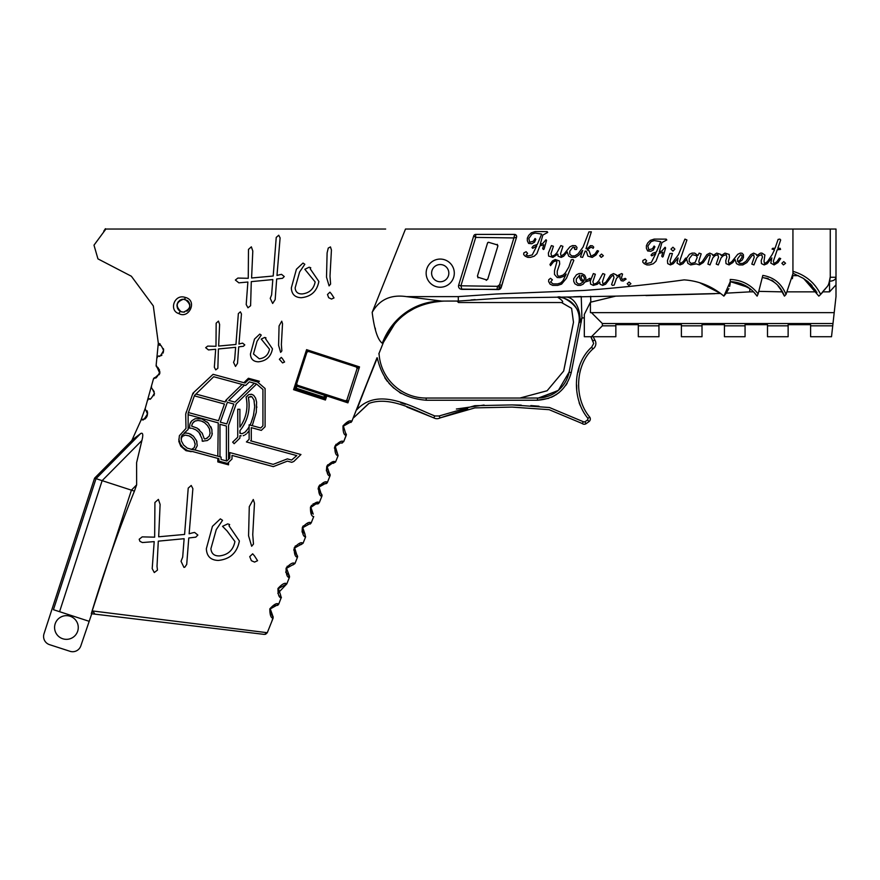 <?xml version="1.0" encoding="UTF-8"?>
<svg xmlns="http://www.w3.org/2000/svg" width="880" height="880" viewBox="0 0 880 880"><rect width="100%" height="100%" fill="white"/><g stroke="black" fill="none" stroke-linecap="round" stroke-linejoin="round"><path stroke-width="1.32" d="M368.654 403.557L353.859 417.56L368.995 403.403C389.653 395.912 413.644 409.761 433.752 417.857A6.567 6.567 0 0 0 440.143 417.89L474.936 407.88L512.105 407.099L549.153 409.684L582.131 423.478L583.528 421.806L584.87 421.861L587.675 419.87L587.939 418.352C571.549 398.695 572.55 364.199 591.679 347.138L592.878 348.975C575.289 364.727 573.716 398.288 589.732 417.109A3.278 3.278 0 0 1 588.94 421.652L586.135 423.643L588.94 421.652L587.675 419.87M321.893 496.144L321.86 496.243C319.583 496.166 318.494 493.031 318.604 486.86C322.784 482.35 325.721 480.843 327.415 482.339L329.989 475.937A2.189 2.189 -56.2 0 0 329.175 473.308L329.978 475.937C327.701 475.86 326.623 472.714 326.744 466.521C330.935 462.033 333.872 460.526 335.544 462.033L338.107 455.631C335.775 455.521 334.697 452.375 334.884 446.182C339.064 441.705 342.001 440.22 343.673 441.727L346.401 434.511L345.422 432.696L346.236 435.314C343.981 435.303 342.914 432.157 343.002 425.887C347.27 421.388 350.207 419.892 351.802 421.41L377.003 357.753L356.774 409.805C378.301 386.463 411.466 406.692 434.83 415.954L439.087 415.976L474.771 405.702L512.138 404.91L549.45 407.517L583.539 421.806M584.87 421.861L586.135 423.643A3.278 3.278 0 0 1 582.131 423.478M591.679 347.138L593.67 343.464L590.843 336.721L592.966 341.077L594.792 339.878A6.567 6.567 0 0 1 592.878 348.975A6.567 6.567 0 0 0 594.792 339.878L593.175 336.721M467.632 408.826L440.143 417.89L439.087 415.976M539 406.208L530.827 405.57M521.224 405.13L512.116 404.91M484.088 405.042L456.379 409.024M579.084 367.697L578.094 372.229M576.664 385.022L576.708 390.379M579.139 402.831L580.371 405.779M558.591 297.187L615.791 296.12L590.425 302.236L590.425 312.653L591.47 312.653L602.371 323.543L602.371 325.82L591.47 336.721L615.846 336.721L615.846 324.687L638.319 324.687L638.319 325.82L658.944 325.82L658.944 336.721L638.319 336.721L638.319 325.82M591.47 336.721L584.32 336.721L584.32 314.413L590.425 302.236M810.601 325.82L832.733 325.82L831.512 336.721L810.601 336.721L810.601 324.687L788.128 324.687L788.128 336.721L767.503 336.721L767.503 324.687L745.063 324.687L745.063 336.721L724.438 336.721L724.438 324.687L702.009 324.687L702.009 336.721L681.384 336.721L681.384 324.687L658.944 324.687L658.944 325.82M767.503 325.82L788.128 325.82M724.438 325.82L745.063 325.82M681.384 325.82L702.009 325.82M602.371 323.543L832.986 323.543L836 296.582L836 284.856L829.543 291.863L822.932 291.863L819.962 295.141M602.371 325.82L615.846 325.82M832.733 325.82L832.986 323.543M591.47 312.653L834.207 312.653M816.596 291.863L816.937 292.446L816.596 291.863L787.897 291.863M821.579 293.436L822.932 291.863M645.986 295.581L714.802 293.7M780.505 289.278L778.063 285.956M779.823 288.288L780.483 289.245M781.165 290.29L782.111 291.863L759.077 291.368M738.859 282.953L741.356 283.767M745.844 285.846L748.044 287.199M748.418 287.452L730.279 281.611L729.641 286.429M729.861 285.538L730.257 282.843M812.031 285.637L810.051 283.547M615.791 296.12L720.566 293.436L699.82 282.81M721.721 294.338L723.877 296.12L726.253 293.161L749.749 291.863L749.815 288.475M730.279 281.611C741.51 282.161 750.453 286.99 757.108 296.12L758.131 293.887L757.108 296.12L753.566 291.863L749.749 291.863M783.805 294.888L780.934 289.938L784.443 296.12L786.005 294.459L784.443 296.12C780.373 285.549 773.014 279.367 762.377 277.552L768.163 278.52M807.983 281.677L803 278.179L792.968 273.251M815.87 290.697L808.016 281.699M792.418 278.674L792.781 275.66L798.413 275.66M771.606 280.159L773.674 281.578M728.86 288.607L726.253 293.161M792.935 229.031L792.935 273.68L786.005 294.459C781.605 283.624 773.883 277.277 762.817 275.407L758.131 293.887C751.036 284.757 741.741 279.95 730.235 279.455L730.279 281.611L723.877 296.12C712.206 286.297 698.951 280.885 684.123 279.873C653.917 284.075 614.328 288.31 583.88 290.455L496.232 294.008L458.293 296.615L406.395 296.615C390.808 294.349 379.401 299.607 372.174 312.378L405.493 229.031L836 229.031L830.258 229.031L836 229.031L836 245.157M406.395 296.615L441.639 301.07L458.304 301.07L458.293 296.615M444.785 301.07L458.348 301.059M829.543 291.863L829.543 281.182A6.457 0.715 -81.7 0 0 829.642 280.753L829.686 280.544A6.457 0.715 -81.7 0 0 830.258 277.266L830.258 229.031M826.342 287.595L824.45 289.993M601.524 254.067L603.372 255.728L601.249 257.389L599.676 255.761L601.524 254.067M591.338 231.836L586.003 248.71L587.939 248.105L590.414 245.652L592.449 245.795L593.736 247.137L593.164 248.325L591.052 247.137L587.224 249.931L589.039 250.756L591.041 256.278L594.902 254.122L597.245 250.613L598.565 251.042L595.991 254.98L592.196 257.389L587.862 256.135L586.498 251.581L585.244 251.009L582.593 257.389L580.481 256.916L582.67 250.393L579.128 254.98L575.399 257.356L571.252 257.389L568.667 256.102L567.204 251.933L563.706 256.201L561.165 257.389L558.074 256.179L557.832 254.122L552.915 257.389L548.625 256.069L548.372 253.033L551.419 245.586L553.421 246.268L550.957 253.682L551.716 256.278L554.565 255.189L556.842 252.857L560.857 245.586L562.914 246.323L560.549 253.682L561.121 256.124L564.025 254.056L569.954 246.796L572.528 245.586L575.542 245.685L577.005 247.434L576.576 249.425L574.893 249.502L574.321 248.468L575.146 247.566L572.957 247.137L569.778 251.163L569.778 254.056L571.736 255.915L574.805 255.915L578.05 253.858L583.066 247.071L588.907 231.913L591.338 231.836M593.351 273.57L595.353 274.252L592.889 281.677L593.659 284.262L596.508 283.184L598.785 280.841L602.789 273.57L604.846 274.307L602.481 281.677L603.053 284.119L605.957 282.04L610.566 275.077L613.503 273.57L616.374 274.901L616.693 276.056L621.632 273.57L622.567 274.109L621.456 277.838L622.281 279.532L625.185 278.355L626.109 279.103L623.183 281.039L621.148 280.676L619.927 278.135L619.894 275.594L616.539 278.278L614.174 285.065L612.392 285.384L611.611 284.548L613.976 277.651L613.404 275.308L611.721 276.133L605.638 284.196L602.668 285.384L600.006 284.163L599.764 282.106L597.333 284.251L593.318 285.384L590.557 284.053L590.315 281.028L593.351 273.57M783.717 261.602L785.554 263.263L783.442 264.924L781.869 263.296L783.717 261.602M672.925 247.214L674.894 249.117L672.969 251.13L670.989 249.117L672.925 247.214M527.34 238.15L528.66 235.422L531.234 232.848L535.117 231.561L547.151 231.594L547.723 232.408L542.85 235.059L540.232 244.42L542.883 243.375L545.996 239.723L546.535 240.405L544.06 249.073L543.455 249.502L542.663 248.611L543.774 244.706L539.836 245.916L536.899 253.682L534.248 256.179L530.42 257.389L527.802 257.389L525.151 256.146L523.677 254.562L523.82 252.923L526.119 251.713L527.582 253.33L526.119 254.947L528.165 255.915L532.246 254.914L536.789 245.916L532.752 248.325L531.96 247.577L533.566 245.729L537.328 244.453L541.662 234.102L535.15 233.035L531.982 234.113L528.814 238.458L529.705 242.264L533.379 241.23L535.051 238.502L535.865 239.283L534.512 242.209L531.74 243.738L528.583 243.408L527.34 240.801L527.34 238.15M460.537 289.102L498.85 289.553L500.929 287.98L516.56 237.226A2.189 2.189 0 0 0 514.47 234.399L475.794 234.399A2.189 2.189 0 0 0 473.704 235.95L458.667 285.12A3.278 3.278 0 0 0 460.537 289.102L461.813 289.355L460.922 285.802L497.42 286.33L499.554 284.812L497.42 286.33A3.278 0.814 90 0 1 496.606 289.355M440.22 287.232A14.08 14.08 0 0 1 426.14 273.152A14.08 14.08 0 0 1 440.22 259.072A14.08 14.08 0 0 1 454.3 273.152A14.08 14.08 0 0 1 440.22 287.232M705.881 258.863L703.296 262.515L699.435 264.924L696.278 263.879L690.69 264.924L687.863 263.362L686.642 259.171L682.968 263.703L680.042 264.924L677.05 263.098L678.117 257.928L673.321 263.703L670.417 264.924L667.7 263.604L667.447 260.579L669.922 253.462L672.43 253.517L670.032 261.217L670.648 263.67L672.397 262.768L678.48 254.606L684.926 239.096L686.928 239.976L679.635 261.25L680.251 263.67L683.221 261.591L685.608 258.115L686.708 258.148L689.403 254.331L691.977 253.121L694.705 253.121L697.928 255.497L699.138 253.121L701.184 253.858L698.819 261.217L699.391 263.67L702.295 261.591L706.86 254.628L709.786 253.121L712.635 254.452L712.954 255.607L716.694 253.121L720.863 254.43L721.193 255.607L724.966 253.121L729.179 254.419L729.454 257.62L728.387 261.217L728.959 263.67L731.863 261.591L737.715 254.331L740.267 253.121L742.038 253.22L743.413 254.65L743.479 257.466L742.181 260.04L738.606 262.482L739.618 263.45L742.654 263.45L745.877 261.393L750.739 254.628L753.632 253.121L756.448 254.452L756.767 255.607L760.452 253.121L761.97 253.121L764.885 254.991L764.005 261.217L764.61 263.67L767.514 261.591L772.233 254.485L774.521 249.799L772.046 249.095L772.662 248.314L775.027 248.314L778.107 239.404L779.889 239.096L780.681 239.965L777.81 248.314L780.142 248.314L780.571 249.436L777.227 249.799L773.377 261.173L774.004 263.67L776.974 261.591L779.361 258.115L780.681 258.577L777.975 262.548L774.114 264.924L770.792 263.098L771.87 257.928L767.151 263.703L764.203 264.924L761.453 263.615L761.2 260.612L762.465 257.158L761.717 254.672L758.912 255.673L756.767 257.818L753.94 264.924L751.817 264.099L754.226 257.202L753.621 254.848L751.927 255.673L746.922 262.515L742.841 264.924L739.046 264.924L736.461 263.637L734.998 259.468L732.853 262.548L729.069 264.924L726.011 263.615L725.769 260.612L726.891 257.158L726.099 254.672L723.305 255.673L721.116 257.818L718.289 264.924L716.21 264.099L718.542 257.191L717.794 254.672L715 255.673L712.844 257.818L710.017 264.924L707.905 264.099L710.303 255.376L709.698 254.848L708.015 255.673L705.881 258.863M646.415 245.685L647.735 242.957L650.309 240.383L654.192 239.096L666.226 239.129L666.798 239.943L661.925 242.594L659.307 251.955L661.958 250.91L665.071 247.258L665.61 247.94L663.135 256.608L662.53 257.037L661.738 256.146L662.849 252.241L658.911 253.462L655.974 261.217L653.323 263.714L649.495 264.924L646.877 264.924L644.226 263.681L642.763 262.097L642.906 260.458L645.194 259.248L646.657 260.865L645.194 262.493L647.24 263.45L651.321 262.449L655.864 253.462L651.827 255.86L651.035 255.112L652.641 253.264L656.414 251.988L660.737 241.637L654.225 240.57L651.057 241.648L647.889 245.993L648.78 249.799L652.454 248.765L654.126 246.037L654.94 246.818L653.345 250.008L650.815 251.273L647.658 250.954L646.415 248.336L646.415 245.685M585.013 282.018L583.088 284.196L580.536 285.384L577.753 285.384L574.915 283.811L573.738 281.446L573.705 278.729L576.455 274.791L579.04 273.57L581.768 273.57L584.628 275.154L585.882 277.761L585.761 280.676L589.809 278.311L590.601 279.092L589.061 280.764L585.013 282.018M552.431 260.898L555.258 259.545L559.427 260.942L559.68 264.044L557.238 271.183L557.238 274.329L558.129 276.155L559.955 276.155L563.178 275.044L565.433 272.778L568.843 267.003L571.241 259.831L573.023 259.545L573.815 260.425L566.445 278.267L561.572 284.119L557.7 285.384L552.684 285.384L550.077 284.119L548.603 281.512L548.746 279.741L550.506 278.311L552.398 279.829L550.572 282.018L553.124 283.899L557.634 283.899L560.78 282.898L563.002 280.687L566.148 274.087L564.003 276.254L560.098 277.629L557.227 277.519L554.51 274.45L554.51 270.666L556.919 261.635L555.412 260.909L553.443 261.91L550.539 265.639L549.967 264.451L552.431 260.898M629.068 282.062L630.905 283.723L628.793 285.384L627.22 283.745L629.068 282.062M440.22 264.539A8.613 8.613 0 0 0 431.607 273.152A8.613 8.613 0 0 0 440.22 281.765A8.613 8.613 0 0 0 448.833 273.152A8.613 8.613 0 0 0 440.22 264.539M331.43 293.92L329.923 292.171L327.481 294.514L328.669 297.682L331.507 299.068L334.015 297.924L331.43 293.92M330.605 284.053L330 276.166L331.43 250.019L330.451 246.906L328.262 248.072L327.107 252.89L326.513 277.156L329.087 285.879L330.605 284.053M310.739 267.751L309.144 267.223L304.821 269.269L315.139 281.941C313.753 288.992 309.518 292.985 302.401 293.92C297.979 294.118 295.548 292.116 295.13 287.925L299.596 271.997L304.821 264.264L303.006 263.054L296.406 269.269L291.335 287.925C291.643 294.228 294.954 297.495 301.257 297.704C311.113 296.703 316.976 291.291 318.857 281.479L310.211 268.818L310.739 267.751M281.853 350.9L281.369 344.586L282.524 323.664L281.732 321.178L279.07 325.963L278.586 345.378L280.643 352.352L281.853 350.9M282.524 358.787L281.314 357.39L279.367 359.271L282.59 362.912L284.581 361.999L282.524 358.787M279.411 274.802L276.98 275.484L280.104 237.886L278.729 235.235L276.232 237.424L273.196 276.023L251.592 277.992L252.802 251.009L251.361 246.829L248.479 249.403L248.259 278.3L237.864 278.069L235.367 280.038L238.854 282.843L247.874 282.018L246.202 304.524L247.951 307.791L250.602 305.734L251.284 281.633L272.811 279.576L271.612 294.899L270.237 298.386L272.657 303.468L275.165 299.596L276.683 278.971L282.524 278.3L284.262 276.551L281.534 274.351L279.411 274.802M253.473 544.071L252.747 534.6L254.474 503.228L253.286 499.488L249.282 506.671L248.567 535.788L251.658 546.249L253.473 544.071M254.474 555.896L252.659 553.806L249.733 556.622L251.394 560.703L254.562 562.089L257.565 560.714L254.474 555.896M265.969 337.854L264.693 337.436L261.239 339.075L269.478 349.206C268.378 354.849 264.99 358.05 259.292 358.787L253.473 353.991L257.048 341.253L261.239 335.071L259.776 334.103L254.507 339.075L250.437 353.991C250.679 359.029 253.33 361.636 258.379 361.812C266.288 360.998 270.974 356.675 272.459 348.832L265.54 338.712L265.969 337.854M229.636 524.513L227.722 523.875L222.541 526.328L227.095 530.97L234.916 541.53C233.277 550.011 228.184 554.807 219.626 555.896C214.324 556.149 211.42 553.751 210.903 548.713L216.26 529.606L222.541 520.322L220.352 518.87L212.443 526.328L206.349 548.713C206.723 556.281 210.694 560.186 218.262 560.439C230.109 559.218 237.149 552.728 239.371 540.98L228.998 525.789L229.636 524.513M192.038 532.972L189.134 533.786L192.874 488.664L191.224 485.485L188.221 488.114L184.591 534.435L158.664 536.789L160.105 504.405L158.389 499.389L154.924 502.491L154.66 537.163L142.197 536.877L139.194 539.253L139.931 541.321L142.406 542.542L154.198 541.618L152.196 568.634L154.286 572.55L157.476 570.086L157.014 566.368L158.29 541.156L184.129 538.703L182.688 557.084L181.038 561.275L183.942 567.369L184.789 567.226L186.714 564.421L188.782 537.977L195.778 537.163L197.868 535.062L194.59 532.422L192.038 532.972M240.9 343.497L238.964 344.047L241.45 313.962L240.361 311.839L238.359 313.599L235.939 344.476L218.647 346.049L219.615 324.456L218.46 321.112L216.161 323.18L215.985 346.291L207.669 346.104L205.667 347.688L208.461 349.932L215.677 349.261L214.335 367.268L215.732 369.886L217.855 368.247L218.405 348.964L235.631 347.314L234.663 359.579L233.563 362.373L235.51 366.432L237.512 363.33L238.722 346.841L243.397 346.291L244.794 344.894L242.605 343.134L240.9 343.497M190.608 451.638L192.434 451.495L217.822 458.403L217.822 461.923L228.547 464.838L228.547 462.374L231.99 459.019L231.99 455.4L273.306 466.631L287.397 461.131L291.753 462.319L293.81 461.472L300.949 454.52L250.613 440.836L251.284 440.187L251.284 427.636L261.327 430.375L265.089 426.712L265.089 388.498L258.115 382.503L259.402 381.249L248.413 378.268L243.881 382.69L213.081 374.319L192.929 393.228L185.702 414.04L185.988 428.439L179.388 435.699L178.827 441.419L180.818 446.292L185.988 450.67L191.125 451.605M134.42 491.128C118.195 531.289 103.818 572.143 91.278 613.712L131.417 490.16L134.42 491.128L136.642 484.88L136.609 462.649L141.9 440.495C143.352 434.742 142.956 432.41 140.723 433.499L132.99 439.373L94.567 478.181L102.146 480.645L59.565 611.688L53.438 609.697L96.019 478.654L140.723 433.499L96.019 478.654L53.438 609.697M94.567 478.181L44 633.798A8.613 8.613 -83.2 0 0 49.533 644.655L70.004 651.299A8.613 8.613 -83.2 0 0 80.861 645.777L92.708 610.973L267.289 632.709L273.13 618.112C270.963 618.156 269.863 615.076 269.819 608.861C274.076 604.208 277.024 602.646 278.696 604.208L277.728 605.308M281.402 597.19L278.696 604.208L270.281 608.905L269.896 611.215M280.566 595.265L281.248 597.806C279.048 597.806 277.948 594.704 277.959 588.5C282.183 583.891 285.131 582.362 286.814 583.891L285.736 585.046M289.476 577.181L286.814 583.891L278.41 588.599L279.686 586.696M289.531 576.675L288.563 574.86L289.377 577.5C287.144 577.456 286.055 574.354 286.088 568.183C290.279 563.596 293.227 562.056 294.932 563.585L286.528 568.304L289.355 565.334M297.649 556.369L296.692 554.554L297.495 557.183L294.943 563.585L292.886 564.96M294.932 563.585L297.495 557.183C295.24 557.128 294.151 554.004 294.217 547.844C298.397 543.279 301.345 541.761 303.061 543.279L294.657 547.976L294.272 549.725M303.061 543.279L305.624 536.877L304.81 534.237L305.613 536.866L303.061 543.279L301.015 544.654M305.613 536.866L305.624 536.877C303.347 536.789 302.258 533.676 302.346 527.516C306.515 522.973 309.452 521.455 311.179 522.962L313.731 516.56C311.465 516.483 310.376 513.359 310.475 507.188C314.644 502.667 317.581 501.149 319.297 502.656L319.242 502.777M318.483 503.657L316.932 504.009L319.308 502.656L321.871 496.254A2.189 2.189 0 0 0 321.057 493.625L321.86 496.243L319.297 502.656L315.975 503.921L319.297 502.656M338.107 455.631L337.304 453.002L338.107 455.631L335.533 462.066L332.222 463.298L335.555 462.033L333.157 463.386M346.236 435.314L343.673 441.727L341.275 443.069M356.477 409.684L377.3 357.874C383.251 383.922 399.542 398.046 426.173 400.235L426.173 398.046A47.19 47.19 0 0 1 379.049 353.342L380.809 348.942M378.829 353.892L383.284 342.771L382.305 343.266C377.74 339.922 374.363 329.626 372.174 312.378M385.66 229.031L105.897 229.031L93.995 245.168L97.944 258.874L131.362 276.232L153.318 305.932L158.312 343.178L156.156 365.112L159.83 373.45L153.384 379.17L145.365 407.924L140.734 420.772L131.78 440.583M178.937 313.61C168.696 310.772 174.207 293.755 184.998 297.352C198.077 300.135 189.09 319.363 178.937 313.61A2.189 1.199 112.2 0 1 181.016 311.641A6.457 6.457 0 0 1 178.376 309.65M359.524 366.905L347.919 402.853L326.821 395.945L325.413 400.026L293.579 389.675L306.581 349.657L359.524 366.905L356.334 367.004L357.115 368.511L359.524 366.905M91.278 613.712L264.429 634.414L267.289 632.709L269.478 627.242M271.865 621.269L273.229 616.825M279.851 596.684L278.586 595.078M277.816 593.362L286.814 583.891M289.377 577.5L288.123 580.624M285.758 572.374L287.199 566.258M293.733 550.077L295.339 545.93M302.071 532.037L302.324 527.571M302.61 526.922L303.259 525.888M311.278 522.72L310.233 524.051M310.475 507.199L311.597 505.296M312.994 503.987L317.658 502.491M318.109 489.06L318.56 486.981M318.637 486.783L319.748 484.957M329.978 475.937L327.437 482.35A2.189 2.189 -80.2 0 1 325.028 483.692L319.022 487.047L320.43 485.034L324.104 483.615M326.392 470.888L326.744 466.521M326.997 465.982L327.811 464.728M334.389 448.074L336.05 444.279M375.463 329.307L375.155 327.976M116.237 229.031L110.836 229.031M163.361 352.011L163.57 350.515C161.678 346.071 160.424 344.344 159.819 345.323A2.189 2.189 0 0 1 158.312 343.178L160.259 344.058M163.614 349.118L163.152 353.001M161.942 355.025L161.381 355.63M147.18 410.839L147.576 412.764M147.598 413.325L146.564 417.142M146.245 417.615L144.958 419.023M836 284.856L836 277.266L836 284.856M829.543 281.182A6.457 3.916 -0 0 0 836 277.266L830.159 277.255C828.025 288.497 828.674 283.833 820.666 294.426L820.644 294.371M584.32 314.413L584.32 317.878L581.922 317.955L580.008 321.651A21.879 13.662 88.3 0 0 565.961 297.066L566.841 297.033M573.738 296.769L581.229 296.516L581.922 317.955L571.252 372.515C566.489 389.686 555.225 398.926 537.449 400.235L548.713 398.332M579.051 322.212L578.611 324.588M573.54 349.921L578.171 326.766L573.496 350.174M558.074 390.599L538.384 398.024L519.893 398.046L547.107 390.764L563.662 371.03L573.485 322.289L571.593 308.352L561.495 302.533C563.915 302.291 562.628 300.509 557.623 297.187M561.66 302.533L458.502 302.533L457.215 301.246M458.502 301.048L457.215 301.169L458.502 301.048L458.502 302.533M478.016 277.838L477.455 275.99L487.531 243.045L488.554 242.286A1.078 1.078 0 0 1 488.873 242.33A1.078 1.078 0 0 0 488.554 242.286L497.112 244.849A1.078 1.078 0 0 1 497.849 246.114A1.078 1.078 0 0 0 497.112 244.849L497.827 246.191L496.463 250.646M495.935 252.373L487.751 279.136L486.409 279.851L477.895 277.2L477.455 275.99L487.531 243.045A1.078 1.078 0 0 1 488.554 242.286A1.078 1.078 0 0 0 487.553 242.979M486.409 279.851L487.751 279.136L486.255 280.368M487.751 279.136L497.849 246.114A1.078 1.078 0 0 0 497.112 244.849L497.266 244.332M478.17 277.332L477.455 275.99M738.43 282.843L750.288 288.86M501.732 285.472L499.554 284.812L513.887 237.952L516.538 237.303A2.189 2.035 17 0 0 514.69 234.641L513.876 237.952L475.717 237.402L475.662 234.465A2.189 2.134 17 0 0 473.693 235.972L475.717 237.402L460.922 285.802L458.667 285.12M499.158 288.673L498.806 285.956L501.028 287.573L498.883 289.355L500.962 287.848A2.189 2.189 -162.3 0 1 498.883 289.355L461.813 289.355M569.118 372.031L569.107 372.086A32.285 32.285 0 0 1 537.449 398.046L537.35 398.046M540.012 397.936L558.404 390.313L569.107 372.086A32.285 32.285 0 0 1 537.449 398.046L426.173 398.046A47.19 47.19 0 0 1 379.049 353.342M538.384 398.024L537.449 398.046L537.449 400.235L426.173 400.235M581.372 321.926L580.008 321.651L578.853 323.356L569.107 372.086L571.23 372.647M551.309 397.32L554.235 395.868M555.544 395.098L559.306 392.414M565.686 385.528L567.193 383.196M501.083 287.87L502.953 281.721M557.403 297.198C561.737 294.404 585.112 308.319 578.853 323.356L578.853 323.356A21.879 21.879 11.3 0 0 578.985 322.685M443.443 301.07L441.639 301.07A65.626 63.514 -90 0 0 382.305 343.266M578.853 323.356A21.879 21.879 -168.7 0 0 557.678 297.198L557.667 297.198M475.178 299.607L470.91 299.97M590.843 302.214L590.645 296.274M836 229.031L836 277.266L836 229.031M385.462 337.821L389.697 330.44M430.089 302.643L442.86 301.081M400.807 402.787L405.372 404.283M434.83 415.954L433.752 417.857L406.912 407.066M353.034 418.429L353.309 417.802M384.769 377.762L387.497 381.546M388.905 383.24L393.833 388.168M399.41 392.348L401.291 393.503M443.377 301.07L442.53 301.092M441.188 301.147L433.642 301.95M430.276 302.61L425.194 303.941M425.018 303.996L415.503 307.769M415.129 307.956L407.671 312.312M407.55 312.378L402.776 315.953M394.889 323.609L383.471 342.298C394.999 316.382 415.305 302.632 444.4 301.07L444.4 301.07M718.784 292.127L720.566 293.436M815.749 286.462L812.625 282.843M339.075 361.394L339.108 361.405A1.089 1.089 0 0 1 338.404 360.019A1.089 1.089 0 0 0 339.108 361.405L337.942 361.02M348.645 363.352A1.089 1.089 0 0 0 349.349 364.727A1.089 1.089 0 0 1 348.645 363.352A1.089 1.089 0 0 0 349.349 364.727M321.684 355.74L308.341 351.406L306.581 349.657L306.933 352.209L308.44 351.439L356.807 367.147L308.44 351.439M413.204 229.031L411.004 229.031M562.925 229.031L747.703 229.031M296.824 383.328A1.628 1.628 0 0 0 297.858 385.374L316.635 391.468M324.599 395.318L297.022 386.243L297.352 385.209L328.13 395.197A1.089 1.089 0 0 0 327.8 395.153A1.089 1.089 0 0 1 328.13 395.197L297.352 385.209L296.659 383.823L296.472 388.289L323.873 397.199L324.599 395.318L327.151 394.889A1.199 1.199 0 0 0 325.644 395.659L326.7 396M306.933 352.209L295.361 387.816L293.601 389.664L296.131 389.334L295.361 387.816A1.199 1.199 0 0 0 295.306 388.278M296.472 388.289L296.131 389.334L323.532 398.244L325.413 400.026L325.237 396.891M324.533 395.186L324.302 393.965M336.985 399.234A1.089 1.089 0 0 1 338.36 398.53A1.089 1.089 108.1 0 0 336.985 399.234M134.838 229.031L155.826 229.031M184.646 312.004A6.457 6.457 0 0 1 183.326 312.114L181.016 311.641C175.263 306.196 176.077 302.06 183.458 299.2L180.598 299.871M182.127 311.982A6.457 6.457 0 0 1 181.016 311.641M177.012 306.141A6.457 6.457 0 0 1 177.353 303.545M177.859 302.434A6.457 6.457 0 0 1 178.519 301.499M179.322 300.696A6.457 6.457 0 0 1 180.235 300.058M181.28 299.574A6.457 6.457 0 0 1 182.446 299.277M178.288 301.785L177.606 302.918M177.221 303.952L177.078 304.601M177.001 305.316L177.023 306.251M177.199 307.252L177.43 307.989M177.639 308.484L178.013 309.133M178.871 310.211L179.718 310.937M180.675 311.487L181.753 311.894M187.429 300.575L183.458 299.2A6.457 6.457 0 0 1 185.009 299.398C191.752 304.59 191.235 308.825 183.458 312.125M187.407 300.553A6.457 6.457 0 0 1 188.375 301.477M189.651 303.853A6.457 6.457 0 0 1 189.893 305.184M189.849 306.537A6.457 6.457 0 0 1 188.936 309.078M188.1 310.145A6.457 6.457 0 0 1 187.077 311.003M186.813 311.179L187.814 310.431M188.837 309.232L189.783 306.933M189.838 306.625L189.255 302.819M188.859 302.137L187.66 300.762M227.029 229.031L239.393 229.031M356.213 229.031L364.76 229.031M351.725 229.031L347.468 229.031M300.025 229.031L281.193 229.031M233.75 630.751L259.446 633.82M500.929 287.98A2.189 2.134 18 0 1 498.85 289.399M792.935 273.68L793.089 271.37C805.585 275.066 814.781 282.755 820.666 294.426L818.84 296.12L803.715 278.597M352.176 420.486L354.497 414.667M183.458 299.2L185.009 299.398L184.998 297.352M324.016 397.133L325.05 397.463L325.644 395.659L323.906 398.299L323.873 397.199M327.151 394.889L345.829 400.95L347.919 402.853L347.116 400.059L345.829 400.95L327.151 394.889L326.821 395.945M347.116 400.059L345.356 400.796M346.874 400.026L357.115 368.511M356.807 367.147L357.346 368.555M267.289 632.72L265.529 634.315M271.854 606.749L270.281 608.905L272.767 615.89M274.901 605.495L274.252 605.583M269.951 611.765L272.063 615.296M277.684 605.33L275.363 605.473M272.316 615.483L273.13 618.112M278.41 588.599L280.72 595.397M278.036 590.194L278.102 591.591M285.164 585.233L284.416 585.244M286.528 568.293L289.487 576.235M286.154 569.855L286.22 571.263M286.979 573.232L287.892 574.332M295.46 546.59L294.657 547.976L296.692 554.554M295.086 552.904L296.01 554.026M300.652 544.621L299.728 544.544M303.765 526.064L302.775 527.67L305.085 534.457M307.857 524.227L308.781 524.315L302.775 527.67L302.401 529.265M302.786 531.762L303.578 533.104M313.731 516.56L311.19 522.973L308.781 524.315M313.72 504.405L310.904 507.364L313.214 514.151M315.975 503.921L310.904 507.364L311.102 511.874M311.564 512.622L312.235 513.381M319.022 487.047L321.068 493.636M319.462 491.975L320.375 493.086M327.437 482.35L325.028 483.692M328.405 464.86L327.151 466.741L329.461 473.539M332.222 463.298L327.085 466.906M327.8 471.988L328.493 472.769M336.743 444.356L335.28 446.402M337.304 453.002L335.269 446.424L336.941 452.738M335.269 446.424L340.351 442.992M342.375 442.97L341.396 443.091M348.469 422.686L343.398 426.118L349.404 422.763L348.469 422.686M343.024 427.669L343.057 428.89M345.422 432.696L343.398 426.118M351.802 421.41L349.404 422.763L351.802 421.41L350.933 422.455M163.493 349.58L163.57 350.515C160.853 355.619 159.335 357.423 159.005 355.905A2.189 2.189 0 0 0 157.201 357.797M162.954 353.045L163.273 352.286M163.57 350.515L163.196 348.535M159.225 374.726L159.918 372.075C156.981 377.333 155.408 379.137 155.21 377.487A2.189 2.189 0 0 0 153.384 379.17M159.456 369.875L157.707 367.686M157.542 367.565L157.212 367.356C157.707 366.707 158.609 368.28 159.918 372.075M156.156 365.112A2.189 2.189 0 0 0 157.212 367.356M154.165 391.6L152.328 388.949L154.418 393.239C151.327 398.574 149.732 400.389 149.622 398.662A2.189 2.189 0 0 0 147.796 400.202M154.022 395.263L154.407 393.58M151.569 386.683A2.189 2.189 0 0 0 152.328 388.949M147.433 414.194L147.433 413.963C144.287 419.309 142.659 421.124 142.538 419.397A2.189 2.189 0 0 0 140.734 420.772M147.389 413.27L147.191 412.368M145.365 407.924A2.189 2.189 0 0 0 145.882 410.146L147.433 413.963L145.882 410.146M92.708 610.973L94.952 614.152M88.836 621.203L59.565 611.688M54.582 627.506A11.836 11.836 -83.2 0 0 66.418 639.342A11.836 11.836 -83.2 0 0 78.265 627.506A11.836 11.836 -83.2 0 0 66.418 615.659A11.836 11.836 -83.2 0 0 54.582 627.506M136.642 484.88L131.417 490.16L102.146 480.645L141.9 440.495M742.005 257.29L742.005 255.464L740.707 254.672L737.583 258.797L737.583 261.547L739.849 260.403L742.005 257.29M695.101 262.526L697.213 257.422L696.3 255.607L692.384 254.672L689.227 258.632L689.227 261.591L691.152 263.45L695.101 262.526M578.215 283.899L580.14 283.899L583.363 281.765L580.932 280.533L579.601 278.014L579.711 275.132L576.29 279.081L576.29 282.051L578.215 283.899M581.086 277.706L582.142 279.741L584.078 280.643L584.408 278.135L583.385 276.1L581.669 275.308L581.086 277.706M186.263 411.961L185.988 413.006M193.534 393.404L192.643 394.273M258.368 382.25L248.732 379.467L245.091 383.02L243.881 382.69M217.822 458.403L218.9 458.689L218.9 461.098L227.469 463.43L228.547 462.374M178.783 439.175L180.411 444.125L182.908 447.469L187.451 450.593L191.785 451.495M240.218 433.345L239.899 430.661L239.899 433.257L242.044 433.708L244.86 432.322L247.335 429.616L249.128 426.811L249.128 424.82L250.041 425.062L251.185 422.532L253.451 415.514L254.683 406.758L253.946 399.905L251.812 396.671L248.336 397.309C250.558 409.739 247.753 420.849 239.899 430.661A39.754 39.754 0 0 0 248.336 397.309L250.822 396.396M191.301 449.35L194.997 449.966L197.263 445.676L196.537 440.682L193.446 436.227L188.837 433.444L185.108 432.971L182.138 435.116L181.192 437.228L181.434 441.034L183.623 445.06L187.275 448.107L191.609 449.35L194.227 447.656L195.173 444.466L194.073 440.506L191.961 437.8L189.167 435.897L185.284 435.127L182.336 436.37L181.071 439.021M244.508 385.088L228.789 400.433L234.949 402.105L254.309 383.207L249.348 381.865L245.707 385.418L213.708 376.717L194.502 395.461L188.133 413.369L188.133 429.484L184.107 433.136L186.34 432.96M226.358 400.862L225.676 400.62L225.181 401.995L195.954 394.053M226.688 400.983L225.94 400.213L242.099 384.439M194.997 449.966L221.056 457.05L221.056 459.448L226.842 461.032L228.547 459.371L228.547 425.403L236.192 403.898L256.575 384.01L254.309 383.207M188.133 414.7L218.251 422.884L217.822 456.17M203.412 441.232L202.246 441.188L202.125 439.01L202.246 441.188L207.284 440.55L210.342 438.328L212.036 434.896L211.882 429.429L208.153 422.961L201.861 418.902L195.107 418.726L191.873 420.706L189.915 423.973L189.464 428.142L191.477 428.274M202.081 438.779L198.946 432.41L195.965 429.913L192.599 428.483M194.37 395.857L224.455 404.03L218.526 420.728L188.43 412.555M249.128 424.82L252.153 425.645L252.45 425.029L252.153 425.645L260.711 427.977L262.933 425.799L262.933 389.488L256.575 384.01M228.547 459.371L229.834 458.106L229.834 452.584L273.174 464.365L287.364 458.887L291.621 460.042L296.747 455.609L246.411 441.925L249.128 439.285L249.128 430.804L247.192 433.103M245.256 434.72L246.235 433.983L245.256 434.72M243.243 435.677L244.255 435.281L243.243 435.677M241.197 435.842L240.163 435.567M239.899 427.141A37.609 37.609 0 0 0 246.092 397.078C248.292 408.012 246.224 418.033 239.899 427.141L239.899 409.277L237.743 409.277L237.743 437.184L232.661 442.145L234.157 443.696L239.899 438.086L239.899 435.842M246.092 397.078L248.655 394.68M252.439 425.051L256.3 412.258L256.597 401.995L255.574 398.079L253.693 395.351L251.9 394.383L249.062 394.526M249.128 426.811L249.128 430.804M219.978 456.753L219.978 424.292L226.391 426.041L226.391 460.9M251.9 394.383L250.899 394.229M256.828 406.824L256.795 407.528M245.674 431.574L248.149 428.428M250.041 425.062L251.185 422.532M252.329 419.43L253 417.23M253.451 415.514L253.847 413.71M254.683 405.526L254.672 404.877M254.287 401.28L253.88 399.718M232.661 442.145L233.673 441.155M212.036 434.896L212.267 433.312M200.508 434.5L199.606 433.213M197.021 430.639L195.745 429.792M191.059 421.685L190.3 423.016M208.384 423.225L207.042 421.894M211.42 428.043L210.804 426.679M206.261 438.614L209.22 436.183L210.122 433.147M207.295 438.13L204.71 438.999M204.259 438.746L202.18 433.114M202.345 433.367L197.098 428.076L191.686 426.129M192.929 422.796L191.928 424.831M198.011 420.431L194.898 421.146L192.72 423.093M195.789 420.772L194.744 421.245M201.421 421.036L197.802 420.431M207.625 425.678L204.589 422.697L201.19 420.948M210.111 433.367L209.407 428.824L207.295 425.26M209.792 429.99L209.308 428.593M199.485 429.891L198.33 428.923M192.335 423.742L191.741 425.612M194.106 421.63L193.402 422.224M203.489 421.982L202.345 421.399M220.297 422.147L226.787 423.918L233.849 404.041L227.37 402.281L220.297 422.147M193.446 436.227L192.39 435.336M191.257 434.566L190.069 433.939M196.966 441.936L196.537 440.682M191.961 437.8L191.081 437.052M195.173 444.466L195.096 443.498M194.073 440.506L193.325 439.362M586.135 423.643A3.278 3.278 0 0 1 584.243 424.248M587.939 418.352L589.732 417.109A3.278 3.278 0 0 1 588.94 421.652M433.752 417.857A6.567 6.567 0 0 0 436.986 418.704M296.395 388.157L295.361 387.816M441.639 301.07L458.304 301.07L502.645 297.99L563.189 297.11M105.413 228.701L103.752 231.187M563.706 370.843L565.499 362.186M565.576 361.779L570.944 334.664M571.032 334.235L571.384 332.519M571.813 330.396L573.485 322.289M478.038 274.098L478.665 272.041M558.921 297.242L559.482 297.286M560.758 297.451L561.726 297.627M563.431 298.034L564.322 298.32M355.586 411.95L353.837 416.306M147.433 413.82C147.477 416.834 145.849 418.693 142.549 419.397M154.352 394.02L153.846 395.67M163.482 349.58L163.35 348.997M318.637 489.324L319.396 486.288M296.131 389.334L323.543 398.244"/></g></svg>
